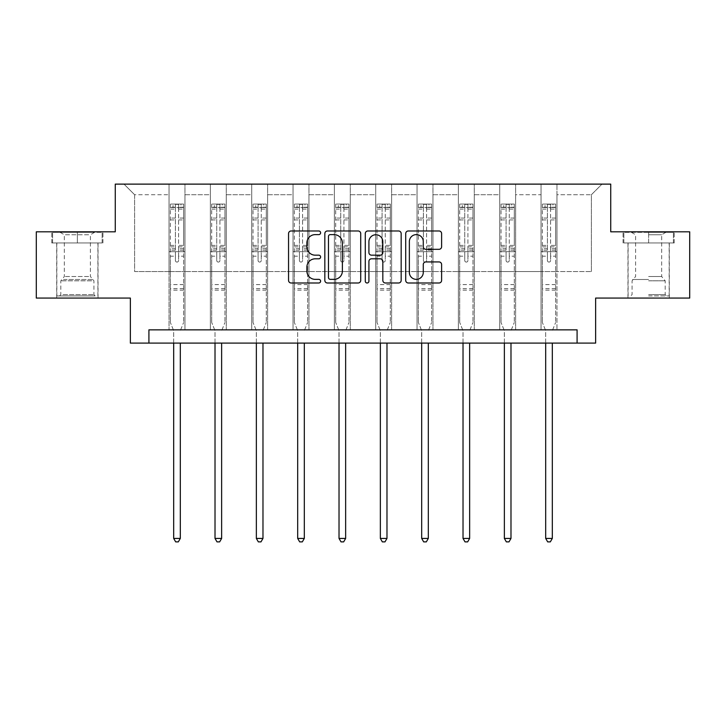 <?xml version="1.0" encoding="UTF-8"?>
<svg xmlns="http://www.w3.org/2000/svg" width="726" height="726" viewBox="0 0 726 726"><rect width="100%" height="100%" fill="white"/><g stroke="black" fill="none" stroke-linecap="round" stroke-linejoin="round"><path stroke-width="0.54" stroke-dasharray="3.63 2.72" d="M320.611 232.801A1.824 1.824 0 0 0 318.787 230.977L291.153 230.977A2.605 2.605 0 0 0 288.549 233.581L288.549 280.399A2.605 2.605 0 0 0 291.153 282.995L318.787 282.995A1.824 1.824 0 0 0 320.611 281.18A1.824 1.824 0 0 0 318.787 279.356L315.211 279.356A8.322 8.322 0 0 1 306.889 271.034L306.889 267.132A8.322 8.322 0 0 1 315.211 258.81L318.787 258.81A1.824 1.824 0 0 0 320.611 256.986A1.824 1.824 0 0 0 318.787 255.171L315.211 255.171A8.322 8.322 0 0 1 306.889 246.849L306.889 242.947A8.322 8.322 0 0 1 315.211 234.625L318.787 234.625A1.824 1.824 0 0 0 320.611 232.801M648.627 242.947L674.2 242.947L648.627 242.947L648.627 231.821L674.2 231.821L623.062 231.821L648.627 231.821L648.627 242.947L669.163 242.947L623.861 242.947L673.401 242.947L628.099 242.947L648.627 242.947L648.627 232.347L623.861 232.347L673.401 232.347L648.627 232.347L665.851 232.347L648.627 232.347L648.627 242.947M648.627 298.059L669.299 298.059L648.627 298.059M77.373 242.947L51.8 242.947L77.373 242.947L77.373 231.821L102.938 231.821L51.8 231.821L77.373 231.821L77.373 242.947L102.139 242.947L52.599 242.947L77.373 242.947L77.373 232.347L102.139 232.347L52.599 232.347L77.373 232.347L77.373 242.947M77.373 298.059L56.701 298.059L77.373 298.059M689.7 231.821L689.7 298.059L595.638 298.059L595.638 343.099L130.362 343.099L130.362 298.059L36.3 298.059L36.3 231.821L115.262 231.821L115.262 184.123L610.738 184.123L610.738 231.821L689.7 231.821M541.052 184.123L601.999 184.123L556.951 184.123L556.951 271.56L591.4 271.56L556.951 271.56L556.951 194.722L591.4 194.722L556.951 194.722L556.951 184.123L556.951 329.849L541.052 329.849L556.951 329.849L541.052 329.849L556.951 329.849L556.951 184.123L515.623 184.123L541.052 184.123L541.052 271.56L515.623 271.56L541.052 271.56L541.052 194.722L515.623 194.722L515.623 271.56L515.623 194.722L541.052 194.722L541.052 184.123L541.052 329.849L541.052 251.686L541.052 271.56L556.951 271.56L541.052 271.56L541.052 251.686L556.951 251.686L541.052 251.686L541.052 329.849L541.052 184.123M499.724 184.123L515.623 184.123L515.623 329.849L499.724 329.849L515.623 329.849L499.724 329.849L515.623 329.849L515.623 184.123L474.287 184.123L499.724 184.123L499.724 271.56L474.287 271.56L499.724 271.56L499.724 194.722L474.287 194.722L474.287 271.56L474.287 194.722L499.724 194.722L499.724 184.123L499.724 329.849L499.724 251.686L499.724 271.56L515.623 271.56L499.724 271.56L499.724 251.686L515.623 251.686L499.724 251.686L499.724 329.849L499.724 184.123M458.387 184.123L474.287 184.123L474.287 329.849L458.387 329.849L474.287 329.849L458.387 329.849L474.287 329.849L474.287 184.123L432.95 184.123L458.387 184.123L458.387 271.56L432.95 271.56L458.387 271.56L458.387 194.722L432.95 194.722L432.95 271.56L432.95 194.722L458.387 194.722L458.387 184.123L458.387 329.849L458.387 251.686L458.387 271.56L474.287 271.56L458.387 271.56L458.387 251.686L474.287 251.686L458.387 251.686L458.387 329.849L458.387 184.123M417.051 184.123L432.95 184.123L432.95 329.849L417.051 329.849L432.95 329.849L417.051 329.849L432.95 329.849L432.95 184.123L391.613 184.123L417.051 184.123L417.051 271.56L391.613 271.56L417.051 271.56L417.051 194.722L391.613 194.722L391.613 271.56L391.613 194.722L417.051 194.722L417.051 184.123L417.051 329.849L417.051 251.686L417.051 271.56L432.95 271.56L417.051 271.56L417.051 251.686L432.95 251.686L417.051 251.686L417.051 329.849L417.051 184.123M375.714 184.123L391.613 184.123L391.613 329.849L375.714 329.849L391.613 329.849L375.714 329.849L391.613 329.849L391.613 184.123L350.286 184.123L375.714 184.123L375.714 271.56L350.286 271.56L375.714 271.56L375.714 194.722L350.286 194.722L350.286 271.56L350.286 194.722L375.714 194.722L375.714 184.123L375.714 329.849L375.714 251.686L375.714 271.56L391.613 271.56L375.714 271.56L375.714 251.686L391.613 251.686L375.714 251.686L375.714 329.849L375.714 184.123M334.387 184.123L350.286 184.123L350.286 329.849L334.387 329.849L350.286 329.849L334.387 329.849L350.286 329.849L350.286 184.123L308.949 184.123L334.387 184.123L334.387 271.56L308.949 271.56L334.387 271.56L334.387 194.722L308.949 194.722L308.949 271.56L308.949 194.722L334.387 194.722L334.387 184.123L334.387 329.849L334.387 251.686L334.387 271.56L350.286 271.56L334.387 271.56L334.387 251.686L350.286 251.686L334.387 251.686L334.387 329.849L334.387 184.123M293.05 184.123L308.949 184.123L308.949 329.849L293.05 329.849L308.949 329.849L293.05 329.849L308.949 329.849L308.949 184.123L267.613 184.123L293.05 184.123L293.05 271.56L267.613 271.56L293.05 271.56L293.05 194.722L267.613 194.722L267.613 271.56L267.613 194.722L293.05 194.722L293.05 184.123L293.05 329.849L293.05 251.686L293.05 271.56L308.949 271.56L293.05 271.56L293.05 251.686L308.949 251.686L293.05 251.686L293.05 329.849L293.05 184.123M251.713 184.123L267.613 184.123L267.613 329.849L251.713 329.849L267.613 329.849L251.713 329.849L267.613 329.849L267.613 184.123L226.276 184.123L251.713 184.123L251.713 271.56L226.276 271.56L251.713 271.56L251.713 194.722L226.276 194.722L226.276 271.56L226.276 194.722L251.713 194.722L251.713 184.123L251.713 329.849L251.713 251.686L251.713 271.56L267.613 271.56L251.713 271.56L251.713 251.686L267.613 251.686L251.713 251.686L251.713 329.849L251.713 184.123M210.377 184.123L226.276 184.123L226.276 329.849L210.377 329.849L226.276 329.849L210.377 329.849L226.276 329.849L226.276 184.123L184.948 184.123L210.377 184.123L210.377 271.56L184.948 271.56L210.377 271.56L210.377 194.722L184.948 194.722L184.948 271.56L184.948 194.722L210.377 194.722L210.377 184.123L210.377 329.849L210.377 251.686L210.377 271.56L226.276 271.56L210.377 271.56L210.377 251.686L226.276 251.686L210.377 251.686L210.377 329.849L210.377 184.123M169.049 184.123L184.948 184.123L184.948 329.849L169.049 329.849L184.948 329.849L169.049 329.849L184.948 329.849L184.948 184.123L124.001 184.123L169.049 184.123L169.049 271.56L134.6 271.56L134.6 194.722L169.049 194.722L134.6 194.722L124.001 184.123L134.6 194.722L134.6 271.56L169.049 271.56L169.049 184.123L169.049 329.849L169.049 184.123M148.912 343.099L148.912 329.849L148.912 343.099L148.912 329.849L577.088 329.849L148.912 329.849L577.088 329.849L577.088 343.099M591.4 271.56L591.4 194.722L601.999 184.123L591.4 194.722L591.4 271.56M169.049 271.56L184.948 271.56L184.948 251.686L184.948 329.849L184.948 251.686L184.948 271.56L169.049 271.56L169.049 251.686L184.948 251.686L169.049 251.686L169.049 329.849L169.049 271.56M169.049 251.686L184.948 251.686L169.049 251.686M210.377 251.686L226.276 251.686L210.377 251.686M251.713 251.686L267.613 251.686L251.713 251.686M293.05 251.686L308.949 251.686L293.05 251.686M334.387 251.686L350.286 251.686L334.387 251.686M375.714 251.686L391.613 251.686L375.714 251.686M417.051 251.686L432.95 251.686L417.051 251.686M458.387 251.686L474.287 251.686L458.387 251.686M499.724 251.686L515.623 251.686L499.724 251.686M541.052 251.686L556.951 251.686L541.052 251.686M51.8 242.947L51.8 231.821L51.8 242.947M102.938 242.947L102.938 231.821L102.938 242.947M674.2 242.947L674.2 231.821L674.2 242.947M623.062 242.947L623.062 231.821L623.062 242.947M360.722 280.399L360.722 233.581A2.605 2.605 0 0 0 358.127 230.977L327.435 230.977A2.605 2.605 0 0 0 324.831 233.581L324.831 280.399A2.605 2.605 0 0 0 327.435 282.995L358.127 282.995A2.605 2.605 0 0 0 360.722 280.399M330.294 234.625A1.824 1.824 0 0 0 328.479 236.44L328.479 277.532A1.824 1.824 0 0 0 330.294 279.356L334.069 279.356A8.322 8.322 0 0 0 342.391 271.034L342.391 242.947A8.322 8.322 0 0 0 334.069 234.625L330.294 234.625M367.873 230.977L398.565 230.977A2.605 2.605 0 0 1 401.169 233.581L401.169 280.399A2.605 2.605 0 0 1 398.565 282.995L385.433 282.995A2.605 2.605 0 0 1 382.829 280.399L382.829 261.405A2.605 2.605 0 0 0 380.233 258.81L371.521 258.81A2.605 2.605 0 0 0 368.917 261.405L368.917 281.18A1.824 1.824 0 0 1 367.093 282.995A1.824 1.824 0 0 1 365.278 281.18L365.278 233.581A2.605 2.605 0 0 1 367.873 230.977M382.829 241.713A6.961 6.961 0 0 0 375.877 234.752A6.961 6.961 0 0 0 368.917 241.713L368.917 252.566A2.605 2.605 0 0 0 371.521 255.171L380.233 255.171A2.605 2.605 0 0 0 382.829 252.566L382.829 241.713M425.872 249.317L439.012 249.317A2.605 2.605 0 0 0 441.608 246.713L441.608 233.581A2.605 2.605 0 0 0 439.012 230.977L408.321 230.977A2.605 2.605 0 0 0 405.716 233.581L405.716 280.399A2.605 2.605 0 0 0 408.321 282.995L439.012 282.995A2.605 2.605 0 0 0 441.608 280.399L441.608 264.527A2.605 2.605 0 0 0 439.012 261.932L425.872 261.932A2.605 2.605 0 0 0 423.276 264.527L423.276 272.395A6.961 6.961 0 0 1 416.316 279.356A6.961 6.961 0 0 1 409.355 272.395L409.355 241.576A6.961 6.961 0 0 1 416.316 234.625A6.961 6.961 0 0 1 423.276 241.576L423.276 246.713A2.605 2.605 0 0 0 425.872 249.317M175.402 260.489A1.588 1.588 0 0 0 176.999 262.077A1.588 1.588 0 0 1 175.402 260.489L175.402 256.187L175.402 260.489M183.551 204.051L180.974 204.051L180.974 207.491L183.624 207.5L183.624 204.051L170.374 204.051L170.374 322.489L170.374 256.187L175.402 256.187L175.402 248.691L170.374 248.691M170.374 204.051L170.374 256.187L175.402 256.187L175.402 208.19L178.587 208.19L178.587 245.37L183.624 245.37L183.624 322.489L183.624 256.187L178.587 256.187L178.587 260.489A1.588 1.588 0 0 1 176.999 262.077A1.588 1.588 0 0 0 178.587 260.489L178.587 245.37M183.624 207.5L183.624 245.37M183.624 204.051L183.624 256.187L178.587 256.187L178.587 204.378L175.402 204.378L175.402 248.691M180.974 204.051L170.438 204.051M180.974 207.491L173.024 207.491L173.024 204.051M170.374 207.5L183.551 207.491M170.438 207.491L173.024 207.491M180.502 330.239L183.624 322.489L180.502 330.239A2.65 2.65 0 0 0 180.311 331.228A2.65 2.65 0 0 1 180.502 330.239M173.686 343.099L173.686 331.228A2.65 2.65 0 0 0 173.496 330.239L170.374 322.489L173.496 330.239A2.65 2.65 0 0 1 173.686 331.228L173.686 538.429L180.311 538.429L180.311 343.099M183.624 290.164L170.374 290.164M173.686 538.429L175.674 541.877L178.324 541.877L180.311 538.429M175.402 208.19L175.402 204.378M178.587 208.19L178.587 204.378M92.855 295.936L59.487 295.936L92.855 295.936M63.026 294.611L93.926 294.611L63.026 294.611M92.284 232.347L60.149 232.347L92.284 232.347M88.663 234.761L64.333 234.761L88.663 234.761M88.663 276.515L64.333 276.515L88.663 276.515M95.151 295.936L56.837 295.936L95.151 295.936M95.151 242.947L56.837 242.947L95.151 242.947M52.599 242.947L52.599 232.347L52.599 242.947M102.139 242.947L102.139 232.347L102.139 242.947M648.627 295.936L669.163 295.936L648.627 295.936M648.627 294.611L665.188 294.611L648.627 294.611M648.627 234.761L661.667 234.761L648.627 234.761M648.627 276.515L661.667 276.515L648.627 276.515M673.401 242.947L673.401 232.347L673.401 242.947M623.861 242.947L623.861 232.347L623.861 242.947M216.738 260.489A1.588 1.588 0 0 0 218.326 262.077A1.588 1.588 0 0 1 216.738 260.489L216.738 256.187L216.738 260.489M224.888 204.051L222.301 204.051L222.301 207.491L224.951 207.5L224.951 204.051L211.702 204.051L211.702 322.489L211.702 256.187L216.738 256.187L216.738 248.691L211.702 248.691M211.702 204.051L211.702 256.187L216.738 256.187L216.738 208.19L219.924 208.19L219.924 245.37L224.951 245.37L224.951 322.489L224.951 256.187L219.924 256.187L219.924 260.489A1.588 1.588 0 0 1 218.326 262.077A1.588 1.588 0 0 0 219.924 260.489L219.924 245.37M224.951 207.5L224.951 245.37M224.951 204.051L224.951 256.187L219.924 256.187L219.924 204.378L216.738 204.378L216.738 248.691M222.301 204.051L211.774 204.051M222.301 207.491L214.351 207.491L214.351 204.051M211.702 207.5L224.888 207.491M211.774 207.491L214.351 207.491M221.829 330.239L224.951 322.489L221.829 330.239A2.65 2.65 0 0 0 221.639 331.228A2.65 2.65 0 0 1 221.829 330.239M215.014 343.099L215.014 331.228A2.65 2.65 0 0 0 214.823 330.239L211.702 322.489L214.823 330.239A2.65 2.65 0 0 1 215.014 331.228L215.014 538.429L221.639 538.429L221.639 343.099M224.951 290.164L211.702 290.164M215.014 538.429L217.001 541.877L219.651 541.877L221.639 538.429M216.738 208.19L216.738 204.378M219.924 208.19L219.924 204.378M258.075 260.489A1.588 1.588 0 0 0 259.663 262.077A1.588 1.588 0 0 1 258.075 260.489L258.075 256.187L258.075 260.489M266.224 204.051L263.638 204.051L263.638 207.491L266.288 207.5L266.288 204.051L253.038 204.051L253.038 322.489L253.038 256.187L258.075 256.187L258.075 248.691L253.038 248.691M253.038 204.051L253.038 256.187L258.075 256.187L258.075 208.19L261.251 208.19L261.251 245.37L266.288 245.37L266.288 322.489L266.288 256.187L261.251 256.187L261.251 260.489A1.588 1.588 0 0 1 259.663 262.077A1.588 1.588 0 0 0 261.251 260.489L261.251 245.37M266.288 207.5L266.288 245.37M266.288 204.051L266.288 256.187L261.251 256.187L261.251 204.378L258.075 204.378L258.075 248.691M263.638 204.051L253.111 204.051M263.638 207.491L255.688 207.491L255.688 204.051M253.038 207.5L266.224 207.491M253.111 207.491L255.688 207.491M263.166 330.239L266.288 322.489L263.166 330.239A2.65 2.65 0 0 0 262.975 331.228A2.65 2.65 0 0 1 263.166 330.239M256.351 343.099L256.351 331.228A2.65 2.65 0 0 0 256.16 330.239L253.038 322.489L256.16 330.239A2.65 2.65 0 0 1 256.351 331.228L256.351 538.429L262.975 538.429L262.975 343.099M266.288 290.164L253.038 290.164M256.351 538.429L258.338 541.877L260.988 541.877L262.975 538.429M258.075 208.19L258.075 204.378M261.251 208.19L261.251 204.378M299.411 260.489A1.588 1.588 0 0 0 301 262.077A1.588 1.588 0 0 1 299.411 260.489L299.411 256.187L299.411 260.489M307.561 204.051L304.974 204.051L304.974 207.491L307.624 207.5L307.624 204.051L294.375 204.051L294.375 322.489L294.375 256.187L299.411 256.187L299.411 248.691L294.375 248.691M294.375 204.051L294.375 256.187L299.411 256.187L299.411 208.19L302.588 208.19L302.588 245.37L307.624 245.37L307.624 322.489L307.624 256.187L302.588 256.187L302.588 260.489A1.588 1.588 0 0 1 301 262.077A1.588 1.588 0 0 0 302.588 260.489L302.588 245.37M307.624 207.5L307.624 245.37M307.624 204.051L307.624 256.187L302.588 256.187L302.588 204.378L299.411 204.378L299.411 248.691M304.974 204.051L294.438 204.051M304.974 207.491L297.025 207.491L297.025 204.051M294.375 207.5L307.561 207.491M294.438 207.491L297.025 207.491M304.503 330.239L307.624 322.489L304.503 330.239A2.65 2.65 0 0 0 304.312 331.228A2.65 2.65 0 0 1 304.503 330.239M297.687 343.099L297.687 331.228A2.65 2.65 0 0 0 297.497 330.239L294.375 322.489L297.497 330.239A2.65 2.65 0 0 1 297.687 331.228L297.687 538.429L304.312 538.429L304.312 343.099M307.624 290.164L294.375 290.164M297.687 538.429L299.675 541.877L302.325 541.877L304.312 538.429M299.411 208.19L299.411 204.378M302.588 208.19L302.588 204.378M340.739 260.489A1.588 1.588 0 0 0 342.336 262.077A1.588 1.588 0 0 1 340.739 260.489L340.739 256.187L340.739 260.489M348.888 204.051L346.311 204.051L346.311 207.491L348.961 207.5L348.961 204.051L335.711 204.051L335.711 322.489L335.711 256.187L340.739 256.187L340.739 248.691L335.711 248.691M335.711 204.051L335.711 256.187L340.739 256.187L340.739 208.19L343.924 208.19L343.924 245.37L348.961 245.37L348.961 322.489L348.961 256.187L343.924 256.187L343.924 260.489A1.588 1.588 0 0 1 342.336 262.077A1.588 1.588 0 0 0 343.924 260.489L343.924 245.37M348.961 207.5L348.961 245.37M348.961 204.051L348.961 256.187L343.924 256.187L343.924 204.378L340.739 204.378L340.739 248.691M346.311 204.051L335.775 204.051M346.311 207.491L338.361 207.491L338.361 204.051M335.711 207.5L348.888 207.491M335.775 207.491L338.361 207.491M345.839 330.239L348.961 322.489L345.839 330.239A2.65 2.65 0 0 0 345.649 331.228A2.65 2.65 0 0 1 345.839 330.239M339.024 343.099L339.024 331.228A2.65 2.65 0 0 0 338.833 330.239L335.711 322.489L338.833 330.239A2.65 2.65 0 0 1 339.024 331.228L339.024 538.429L345.649 538.429L345.649 343.099M348.961 290.164L335.711 290.164M339.024 538.429L341.011 541.877L343.661 541.877L345.649 538.429M340.739 208.19L340.739 204.378M343.924 208.19L343.924 204.378M382.076 260.489A1.588 1.588 0 0 0 383.664 262.077A1.588 1.588 0 0 1 382.076 260.489L382.076 256.187L382.076 260.489M390.225 204.051L387.639 204.051L387.639 207.491L390.289 207.5L390.289 204.051L377.039 204.051L377.039 322.489L377.039 256.187L382.076 256.187L382.076 248.691L377.039 248.691M377.039 204.051L377.039 256.187L382.076 256.187L382.076 208.19L385.261 208.19L385.261 245.37L390.289 245.37L390.289 322.489L390.289 256.187L385.261 256.187L385.261 260.489A1.588 1.588 0 0 1 383.664 262.077A1.588 1.588 0 0 0 385.261 260.489L385.261 245.37M390.289 207.5L390.289 245.37M390.289 204.051L390.289 256.187L385.261 256.187L385.261 204.378L382.076 204.378L382.076 248.691M387.639 204.051L377.112 204.051M387.639 207.491L379.689 207.491L379.689 204.051M377.039 207.5L390.225 207.491M377.112 207.491L379.689 207.491M387.167 330.239L390.289 322.489L387.167 330.239A2.65 2.65 0 0 0 386.976 331.228A2.65 2.65 0 0 1 387.167 330.239M380.351 343.099L380.351 331.228A2.65 2.65 0 0 0 380.161 330.239L377.039 322.489L380.161 330.239A2.65 2.65 0 0 1 380.351 331.228L380.351 538.429L386.976 538.429L386.976 343.099M390.289 290.164L377.039 290.164M380.351 538.429L382.339 541.877L384.989 541.877L386.976 538.429M382.076 208.19L382.076 204.378M385.261 208.19L385.261 204.378M423.412 260.489A1.588 1.588 0 0 0 425 262.077A1.588 1.588 0 0 1 423.412 260.489L423.412 256.187L423.412 260.489M431.562 204.051L428.975 204.051L428.975 207.491L431.625 207.5L431.625 204.051L418.376 204.051L418.376 322.489L418.376 256.187L423.412 256.187L423.412 248.691L418.376 248.691M418.376 204.051L418.376 256.187L423.412 256.187L423.412 208.19L426.589 208.19L426.589 245.37L431.625 245.37L431.625 322.489L431.625 256.187L426.589 256.187L426.589 260.489A1.588 1.588 0 0 1 425 262.077A1.588 1.588 0 0 0 426.589 260.489L426.589 245.37M431.625 207.5L431.625 245.37M431.625 204.051L431.625 256.187L426.589 256.187L426.589 204.378L423.412 204.378L423.412 248.691M428.975 204.051L418.439 204.051M428.975 207.491L421.026 207.491L421.026 204.051M418.376 207.5L431.562 207.491M418.439 207.491L421.026 207.491M428.503 330.239L431.625 322.489L428.503 330.239A2.65 2.65 0 0 0 428.313 331.228A2.65 2.65 0 0 1 428.503 330.239M421.688 343.099L421.688 331.228A2.65 2.65 0 0 0 421.497 330.239L418.376 322.489L421.497 330.239A2.65 2.65 0 0 1 421.688 331.228L421.688 538.429L428.313 538.429L428.313 343.099M431.625 290.164L418.376 290.164M421.688 538.429L423.675 541.877L426.325 541.877L428.313 538.429M423.412 208.19L423.412 204.378M426.589 208.19L426.589 204.378M464.749 260.489A1.588 1.588 0 0 0 466.337 262.077A1.588 1.588 0 0 1 464.749 260.489L464.749 256.187L464.749 260.489M472.889 204.051L470.312 204.051L470.312 207.491L472.962 207.5L472.962 204.051L459.712 204.051L459.712 322.489L459.712 256.187L464.749 256.187L464.749 248.691L459.712 248.691M459.712 204.051L459.712 256.187L464.749 256.187L464.749 208.19L467.925 208.19L467.925 245.37L472.962 245.37L472.962 322.489L472.962 256.187L467.925 256.187L467.925 260.489A1.588 1.588 0 0 1 466.337 262.077A1.588 1.588 0 0 0 467.925 260.489L467.925 245.37M472.962 207.5L472.962 245.37M472.962 204.051L472.962 256.187L467.925 256.187L467.925 204.378L464.749 204.378L464.749 248.691M470.312 204.051L459.776 204.051M470.312 207.491L462.362 207.491L462.362 204.051M459.712 207.5L472.889 207.491M459.776 207.491L462.362 207.491M469.84 330.239L472.962 322.489L469.84 330.239A2.65 2.65 0 0 0 469.649 331.228A2.65 2.65 0 0 1 469.84 330.239M463.025 343.099L463.025 331.228A2.65 2.65 0 0 0 462.834 330.239L459.712 322.489L462.834 330.239A2.65 2.65 0 0 1 463.025 331.228L463.025 538.429L469.649 538.429L469.649 343.099M472.962 290.164L459.712 290.164M463.025 538.429L465.012 541.877L467.662 541.877L469.649 538.429M464.749 208.19L464.749 204.378M467.925 208.19L467.925 204.378M506.076 260.489A1.588 1.588 0 0 0 507.674 262.077A1.588 1.588 0 0 1 506.076 260.489L506.076 256.187L506.076 260.489M514.226 204.051L511.648 204.051L511.648 207.491L514.298 207.5L514.298 204.051L501.049 204.051L501.049 322.489L501.049 256.187L506.076 256.187L506.076 248.691L501.049 248.691M501.049 204.051L501.049 256.187L506.076 256.187L506.076 208.19L509.262 208.19L509.262 245.37L514.298 245.37L514.298 322.489L514.298 256.187L509.262 256.187L509.262 260.489A1.588 1.588 0 0 1 507.674 262.077A1.588 1.588 0 0 0 509.262 260.489L509.262 245.37M514.298 207.5L514.298 245.37M514.298 204.051L514.298 256.187L509.262 256.187L509.262 204.378L506.076 204.378L506.076 248.691M511.648 204.051L501.112 204.051M511.648 207.491L503.699 207.491L503.699 204.051M501.049 207.5L514.226 207.491M501.112 207.491L503.699 207.491M511.177 330.239L514.298 322.489L511.177 330.239A2.65 2.65 0 0 0 510.986 331.228A2.65 2.65 0 0 1 511.177 330.239M504.361 343.099L504.361 331.228A2.65 2.65 0 0 0 504.171 330.239L501.049 322.489L504.171 330.239A2.65 2.65 0 0 1 504.361 331.228L504.361 538.429L510.986 538.429L510.986 343.099M514.298 290.164L501.049 290.164M504.361 538.429L506.349 541.877L508.999 541.877L510.986 538.429M506.076 208.19L506.076 204.378M509.262 208.19L509.262 204.378M547.413 260.489A1.588 1.588 0 0 0 549.001 262.077A1.588 1.588 0 0 1 547.413 260.489L547.413 256.187L547.413 260.489M555.562 204.051L552.976 204.051L552.976 207.491L555.626 207.5L555.626 204.051L542.376 204.051L542.376 322.489L542.376 256.187L547.413 256.187L547.413 248.691L542.376 248.691M542.376 204.051L542.376 256.187L547.413 256.187L547.413 208.19L550.598 208.19L550.598 245.37L555.626 245.37L555.626 322.489L555.626 256.187L550.598 256.187L550.598 260.489A1.588 1.588 0 0 1 549.001 262.077A1.588 1.588 0 0 0 550.598 260.489L550.598 245.37M555.626 207.5L555.626 245.37M555.626 204.051L555.626 256.187L550.598 256.187L550.598 204.378L547.413 204.378L547.413 248.691M552.976 204.051L542.449 204.051M552.976 207.491L545.026 207.491L545.026 204.051M542.376 207.5L555.562 207.491M542.449 207.491L545.026 207.491M552.504 330.239L555.626 322.489L552.504 330.239A2.65 2.65 0 0 0 552.314 331.228A2.65 2.65 0 0 1 552.504 330.239M545.689 343.099L545.689 331.228A2.65 2.65 0 0 0 545.498 330.239L542.376 322.489L545.498 330.239A2.65 2.65 0 0 1 545.689 331.228L545.689 538.429L552.314 538.429L552.314 343.099M555.626 290.164L542.376 290.164M545.689 538.429L547.676 541.877L550.326 541.877L552.314 538.429M547.413 208.19L547.413 204.378M550.598 208.19L550.598 204.378M175.402 218.045L170.374 218.045M170.374 219.933L175.402 219.933M170.374 245.37L175.402 245.37M183.624 284.601L170.374 284.601M175.402 250.189L170.374 250.189M183.624 250.189L178.587 250.189M170.374 246.876L175.402 246.876M178.587 246.876L183.624 246.876M183.624 248.691L178.587 248.691M183.624 218.045L178.587 218.045M178.587 219.933L183.624 219.933M175.402 207.219L170.374 207.219M170.374 209.106L175.402 209.106M183.624 207.219L178.587 207.219M178.587 209.106L183.624 209.106M183.624 288.667L170.374 288.667M91.712 280.808L60.812 280.808L91.712 280.808M63.498 279.501L93.391 279.501L63.498 279.501M648.627 280.808L665.188 280.808L648.627 280.808M648.627 279.501L632.609 279.501L648.627 279.501M216.738 218.045L211.702 218.045M211.702 219.933L216.738 219.933M211.702 245.37L216.738 245.37M224.951 284.601L211.702 284.601M216.738 250.189L211.702 250.189M224.951 250.189L219.924 250.189M211.702 246.876L216.738 246.876M219.924 246.876L224.951 246.876M224.951 248.691L219.924 248.691M224.951 218.045L219.924 218.045M219.924 219.933L224.951 219.933M216.738 207.219L211.702 207.219M211.702 209.106L216.738 209.106M224.951 207.219L219.924 207.219M219.924 209.106L224.951 209.106M224.951 288.667L211.702 288.667M258.075 218.045L253.038 218.045M253.038 219.933L258.075 219.933M253.038 245.37L258.075 245.37M266.288 284.601L253.038 284.601M258.075 250.189L253.038 250.189M266.288 250.189L261.251 250.189M253.038 246.876L258.075 246.876M261.251 246.876L266.288 246.876M266.288 248.691L261.251 248.691M266.288 218.045L261.251 218.045M261.251 219.933L266.288 219.933M258.075 207.219L253.038 207.219M253.038 209.106L258.075 209.106M266.288 207.219L261.251 207.219M261.251 209.106L266.288 209.106M266.288 288.667L253.038 288.667M299.411 218.045L294.375 218.045M294.375 219.933L299.411 219.933M294.375 245.37L299.411 245.37M307.624 284.601L294.375 284.601M299.411 250.189L294.375 250.189M307.624 250.189L302.588 250.189M294.375 246.876L299.411 246.876M302.588 246.876L307.624 246.876M307.624 248.691L302.588 248.691M307.624 218.045L302.588 218.045M302.588 219.933L307.624 219.933M299.411 207.219L294.375 207.219M294.375 209.106L299.411 209.106M307.624 207.219L302.588 207.219M302.588 209.106L307.624 209.106M307.624 288.667L294.375 288.667M340.739 218.045L335.711 218.045M335.711 219.933L340.739 219.933M335.711 245.37L340.739 245.37M348.961 284.601L335.711 284.601M340.739 250.189L335.711 250.189M348.961 250.189L343.924 250.189M335.711 246.876L340.739 246.876M343.924 246.876L348.961 246.876M348.961 248.691L343.924 248.691M348.961 218.045L343.924 218.045M343.924 219.933L348.961 219.933M340.739 207.219L335.711 207.219M335.711 209.106L340.739 209.106M348.961 207.219L343.924 207.219M343.924 209.106L348.961 209.106M348.961 288.667L335.711 288.667M382.076 218.045L377.039 218.045M377.039 219.933L382.076 219.933M377.039 245.37L382.076 245.37M390.289 284.601L377.039 284.601M382.076 250.189L377.039 250.189M390.289 250.189L385.261 250.189M377.039 246.876L382.076 246.876M385.261 246.876L390.289 246.876M390.289 248.691L385.261 248.691M390.289 218.045L385.261 218.045M385.261 219.933L390.289 219.933M382.076 207.219L377.039 207.219M377.039 209.106L382.076 209.106M390.289 207.219L385.261 207.219M385.261 209.106L390.289 209.106M390.289 288.667L377.039 288.667M423.412 218.045L418.376 218.045M418.376 219.933L423.412 219.933M418.376 245.37L423.412 245.37M431.625 284.601L418.376 284.601M423.412 250.189L418.376 250.189M431.625 250.189L426.589 250.189M418.376 246.876L423.412 246.876M426.589 246.876L431.625 246.876M431.625 248.691L426.589 248.691M431.625 218.045L426.589 218.045M426.589 219.933L431.625 219.933M423.412 207.219L418.376 207.219M418.376 209.106L423.412 209.106M431.625 207.219L426.589 207.219M426.589 209.106L431.625 209.106M431.625 288.667L418.376 288.667M464.749 218.045L459.712 218.045M459.712 219.933L464.749 219.933M459.712 245.37L464.749 245.37M472.962 284.601L459.712 284.601M464.749 250.189L459.712 250.189M472.962 250.189L467.925 250.189M459.712 246.876L464.749 246.876M467.925 246.876L472.962 246.876M472.962 248.691L467.925 248.691M472.962 218.045L467.925 218.045M467.925 219.933L472.962 219.933M464.749 207.219L459.712 207.219M459.712 209.106L464.749 209.106M472.962 207.219L467.925 207.219M467.925 209.106L472.962 209.106M472.962 288.667L459.712 288.667M506.076 218.045L501.049 218.045M501.049 219.933L506.076 219.933M501.049 245.37L506.076 245.37M514.298 284.601L501.049 284.601M506.076 250.189L501.049 250.189M514.298 250.189L509.262 250.189M501.049 246.876L506.076 246.876M509.262 246.876L514.298 246.876M514.298 248.691L509.262 248.691M514.298 218.045L509.262 218.045M509.262 219.933L514.298 219.933M506.076 207.219L501.049 207.219M501.049 209.106L506.076 209.106M514.298 207.219L509.262 207.219M509.262 209.106L514.298 209.106M514.298 288.667L501.049 288.667M547.413 218.045L542.376 218.045M542.376 219.933L547.413 219.933M542.376 245.37L547.413 245.37M555.626 284.601L542.376 284.601M547.413 250.189L542.376 250.189M555.626 250.189L550.598 250.189M542.376 246.876L547.413 246.876M550.598 246.876L555.626 246.876M555.626 248.691L550.598 248.691M555.626 218.045L550.598 218.045M550.598 219.933L555.626 219.933M547.413 207.219L542.376 207.219M542.376 209.106L547.413 209.106M555.626 207.219L550.598 207.219M550.598 209.106L555.626 209.106M555.626 288.667L542.376 288.667M627.963 298.059L627.963 242.947M56.701 298.059L56.701 242.947M98.037 298.059L98.037 242.947M669.299 298.059L669.299 242.947M94.589 232.347L90.405 234.761L90.405 276.515L93.926 280.808L93.926 294.611L95.251 295.936M56.837 295.936L56.837 242.947M97.901 295.936L97.901 242.947M60.149 232.347L64.333 234.761L64.333 276.515L60.812 280.808L60.812 294.611L59.487 295.936M631.411 232.347L635.595 234.761L635.595 276.515L632.074 280.808L632.074 294.611L630.749 295.936M669.163 295.936L669.163 242.947M628.099 295.936L628.099 242.947M665.851 232.347L661.667 234.761L661.667 276.515L665.188 280.808L665.188 294.611L666.513 295.936"/><path stroke-width="1.09" d="M320.611 232.801A1.824 1.824 0 0 0 318.787 230.977L291.153 230.977A2.605 2.605 0 0 0 288.549 233.581L288.549 280.399A2.605 2.605 0 0 0 291.153 282.995L318.787 282.995A1.824 1.824 0 0 0 320.611 281.18A1.824 1.824 0 0 0 318.787 279.356L315.211 279.356A8.322 8.322 0 0 1 306.889 271.034L306.889 267.132A8.322 8.322 0 0 1 315.211 258.81L318.787 258.81A1.824 1.824 0 0 0 320.611 256.986A1.824 1.824 0 0 0 318.787 255.171L315.211 255.171A8.322 8.322 0 0 1 306.889 246.849L306.889 242.947A8.322 8.322 0 0 1 315.211 234.625L318.787 234.625A1.824 1.824 0 0 0 320.611 232.801M439.012 249.317A2.605 2.605 0 0 0 441.608 246.713L441.608 233.581A2.605 2.605 0 0 0 439.012 230.977L408.321 230.977A2.605 2.605 0 0 0 405.716 233.581L405.716 280.399A2.605 2.605 0 0 0 408.321 282.995L439.012 282.995A2.605 2.605 0 0 0 441.608 280.399L441.608 264.527A2.605 2.605 0 0 0 439.012 261.932L425.872 261.932A2.605 2.605 0 0 0 423.276 264.527L423.276 272.395A6.961 6.961 0 0 1 416.316 279.356A6.961 6.961 0 0 1 409.355 272.395L409.355 241.576A6.961 6.961 0 0 1 416.316 234.625A6.961 6.961 0 0 1 423.276 241.576L423.276 246.713A2.605 2.605 0 0 0 425.872 249.317L439.012 249.317M577.088 343.099L595.638 343.099L595.638 298.059L689.7 298.059L689.7 231.821L610.738 231.821L610.738 184.123L115.262 184.123L115.262 231.821L36.3 231.821L36.3 298.059L130.362 298.059L130.362 343.099L577.088 343.099L577.088 329.849L148.912 329.849L148.912 343.099M360.722 233.581A2.605 2.605 0 0 0 358.127 230.977L327.435 230.977A2.605 2.605 0 0 0 324.831 233.581L324.831 280.399A2.605 2.605 0 0 0 327.435 282.995L358.127 282.995A2.605 2.605 0 0 0 360.722 280.399L360.722 233.581M367.873 230.977L398.565 230.977A2.605 2.605 0 0 1 401.169 233.581L401.169 280.399A2.605 2.605 0 0 1 398.565 282.995L385.433 282.995A2.605 2.605 0 0 1 382.829 280.399L382.829 261.405A2.605 2.605 0 0 0 380.233 258.81L371.521 258.81A2.605 2.605 0 0 0 368.917 261.405L368.917 281.18A1.824 1.824 0 0 1 367.093 282.995A1.824 1.824 0 0 1 365.278 281.18L365.278 233.581A2.605 2.605 0 0 1 367.873 230.977M330.294 234.625A1.824 1.824 0 0 0 328.479 236.44L328.479 277.532A1.824 1.824 0 0 0 330.294 279.356L334.069 279.356A8.322 8.322 0 0 0 342.391 271.034L342.391 242.947A8.322 8.322 0 0 0 334.069 234.625L330.294 234.625M382.829 241.713A6.961 6.961 0 0 0 375.877 234.752A6.961 6.961 0 0 0 368.917 241.713L368.917 252.566A2.605 2.605 0 0 0 371.521 255.171L380.233 255.171A2.605 2.605 0 0 0 382.829 252.566L382.829 241.713M173.686 343.099L173.686 538.429L180.311 538.429L180.311 343.099M180.311 538.429L178.324 541.877L175.674 541.877L173.686 538.429M215.014 343.099L215.014 538.429L221.639 538.429L221.639 343.099M221.639 538.429L219.651 541.877L217.001 541.877L215.014 538.429M256.351 343.099L256.351 538.429L262.975 538.429L262.975 343.099M262.975 538.429L260.988 541.877L258.338 541.877L256.351 538.429M297.687 343.099L297.687 538.429L304.312 538.429L304.312 343.099M304.312 538.429L302.325 541.877L299.675 541.877L297.687 538.429M339.024 343.099L339.024 538.429L345.649 538.429L345.649 343.099M345.649 538.429L343.661 541.877L341.011 541.877L339.024 538.429M380.351 343.099L380.351 538.429L386.976 538.429L386.976 343.099M386.976 538.429L384.989 541.877L382.339 541.877L380.351 538.429M421.688 343.099L421.688 538.429L428.313 538.429L428.313 343.099M428.313 538.429L426.325 541.877L423.675 541.877L421.688 538.429M463.025 343.099L463.025 538.429L469.649 538.429L469.649 343.099M469.649 538.429L467.662 541.877L465.012 541.877L463.025 538.429M504.361 343.099L504.361 538.429L510.986 538.429L510.986 343.099M510.986 538.429L508.999 541.877L506.349 541.877L504.361 538.429M545.689 343.099L545.689 538.429L552.314 538.429L552.314 343.099M552.314 538.429L550.326 541.877L547.676 541.877L545.689 538.429"/></g></svg>
